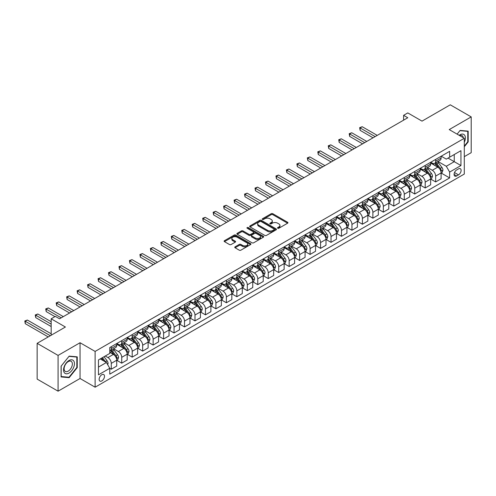 <?xml version="1.0" encoding="UTF-8"?>
<svg xmlns="http://www.w3.org/2000/svg" width="496" height="496" viewBox="0 0 496 496"><rect width="100%" height="100%" fill="white"/><g stroke="black" fill="none" stroke-linecap="round" stroke-linejoin="round"><path stroke-width="0.74" d="M277.723 228.247A0.812 0.471 0 0 0 278.87 228.247L287.599 223.206A1.159 0.67 0 0 0 287.94 222.729A1.159 0.67 0 0 0 287.599 222.258L272.812 213.72A1.159 0.67 0 0 0 271.169 213.72L262.44 218.761A0.812 0.471 0 0 0 262.198 219.089A0.812 0.471 0 0 0 262.44 219.424A0.812 0.471 0 0 0 263.587 219.424L264.715 218.767A3.72 2.145 0 0 1 269.979 218.767L271.207 219.48A3.72 2.145 0 0 1 272.298 220.999A3.72 2.145 0 0 1 271.207 222.518L270.078 223.169A0.812 0.471 0 0 0 269.843 223.504A0.812 0.471 0 0 0 270.078 223.832A0.812 0.471 0 0 0 271.231 223.832L272.36 223.181A3.72 2.145 0 0 1 277.617 223.181L278.851 223.894A3.72 2.145 0 0 1 279.942 225.413A3.72 2.145 0 0 1 278.851 226.932L277.723 227.583A0.812 0.471 0 0 0 277.481 227.912A0.812 0.471 0 0 0 277.723 228.247L277.723 227.583M101.816 380.909A3.788 2.189 120 0 0 104.29 377.574A3.788 2.189 120 0 0 103.707 374.536A3.788 2.189 120 0 0 101.816 374.722A3.788 2.189 120 0 0 99.343 378.064A3.788 2.189 120 0 0 99.919 381.102A3.788 2.189 120 0 0 101.816 380.909M235.098 246.828A1.159 0.67 0 0 0 234.757 247.306A1.159 0.67 0 0 0 235.098 247.777L239.246 250.176A1.159 0.67 0 0 0 240.889 250.176L250.585 244.578A1.159 0.67 0 0 0 250.926 244.1A1.159 0.67 0 0 0 250.585 243.629L235.792 235.092A1.159 0.67 0 0 0 234.149 235.092L224.452 240.69A1.159 0.67 0 0 0 224.111 241.161A1.159 0.67 0 0 0 224.452 241.639L229.468 244.528A1.159 0.67 0 0 0 231.111 244.528L235.259 242.135A1.159 0.67 0 0 0 235.6 241.657A1.159 0.67 0 0 0 235.259 241.186L232.773 239.748A3.106 1.792 0 0 1 231.861 238.483A3.106 1.792 0 0 1 233.783 236.821A3.106 1.792 0 0 1 237.169 237.212L246.909 242.835A3.106 1.792 0 0 1 247.82 244.1A3.106 1.792 0 0 1 245.898 245.762A3.106 1.792 0 0 1 242.513 245.371L240.889 244.435A1.159 0.67 0 0 0 239.246 244.435L235.098 246.828L235.098 247.777L239.246 245.402L239.246 244.435M464.293 156.655L471.2 152.669L471.2 116.901L450.269 104.817L422.022 121.129L407.786 112.914L403.601 115.332L407.786 117.744L59.539 318.804L55.354 316.386L51.169 318.804L51.169 335.24M58.075 355.415L58.075 391.183L80.048 378.498L80.048 342.73L58.075 355.415L37.15 343.331L65.404 327.019L51.169 318.804M80.048 342.73L95.12 351.428L464.293 138.285L464.293 174.053L95.12 387.196L95.12 351.428M471.2 116.901L449.227 129.586L464.293 138.285M264.802 235.42A1.159 0.67 0 0 0 266.445 235.42L276.142 229.822A1.159 0.67 0 0 0 276.477 229.35A1.159 0.67 0 0 0 276.142 228.873L261.349 220.336A1.159 0.67 0 0 0 259.706 220.336L250.009 225.934A1.159 0.67 0 0 0 249.668 226.405A1.159 0.67 0 0 0 250.009 226.883L264.802 235.42M247.498 228.42A0.812 0.471 0 0 1 248.322 228.538L248.322 227.571L263.364 236.251A1.159 0.67 0 0 1 263.705 236.728A1.159 0.67 0 0 1 263.364 237.2L253.667 242.798A1.159 0.67 0 0 1 252.024 242.798L237.231 234.261L241.378 231.88L241.378 230.913L237.231 233.312A1.159 0.67 0 0 0 236.89 233.783A1.159 0.67 0 0 0 237.231 234.261L237.231 233.312M241.378 231.88A1.159 0.67 0 0 1 243.021 231.88L243.021 230.913A1.159 0.67 0 0 0 241.378 230.913M243.021 230.913L249.023 234.379A1.159 0.67 0 0 0 250.666 234.379L253.419 232.791A1.159 0.67 0 0 0 253.76 232.314A1.159 0.67 0 0 0 253.419 231.843L247.175 228.234A0.812 0.471 0 0 1 246.934 227.9A0.812 0.471 0 0 1 247.436 227.466A0.812 0.471 0 0 1 248.322 227.571M58.075 391.183L37.15 379.099L37.15 343.331M458.515 168.882L456.673 169.942A3.67 2.12 120 0 0 454.28 173.178A3.67 2.12 120 0 0 454.838 176.117A3.67 2.12 120 0 0 456.673 175.937L458.515 174.877A3.67 2.12 120 0 0 460.914 171.641A3.67 2.12 120 0 0 460.35 168.702A3.67 2.12 120 0 0 458.515 168.882M441.229 156.197L446.295 159.117L449.643 157.182L449.643 151.336L109.771 347.56L109.771 353.412L98.468 359.935L98.468 374.821L109.771 368.299L109.771 374.145L449.643 177.921L449.643 172.069L446.295 166.272L437.974 161.467M449.643 157.182L460.945 150.66L460.945 165.546L449.643 172.069M80.048 378.498L95.12 387.196M403.601 115.332L403.601 120.162M448.055 158.106L454.249 161.677L454.249 154.529L460.945 150.66M446.295 166.272L454.249 161.677L460.945 165.546M98.468 367.09L106.423 362.495L100.223 358.918M109.771 368.348L111.278 369.216L111.278 363.37A4.737 2.734 -120 0 0 107.93 357.566L105.251 356.023M111.278 369.216L116.715 366.073L116.715 360.226A4.737 2.734 -120 0 0 113.367 354.423L109.771 352.346M116.845 360.344L121.737 363.171L121.737 357.325A4.737 2.734 -120 0 0 118.389 351.528L113.584 348.75M121.737 363.171L127.181 360.034L127.181 354.181A4.737 2.734 -120 0 0 123.833 348.384L116.715 344.274M127.305 354.305L132.203 357.132L132.203 351.286A4.737 2.734 -120 0 0 128.855 345.483L124.05 342.711M132.203 357.132L137.646 353.989L137.646 348.142A4.737 2.734 -120 0 0 134.298 342.345L127.181 338.235M137.77 348.266L142.668 351.094L142.668 345.241A4.737 2.734 -120 0 0 139.32 339.444L134.509 336.666M142.668 351.094L148.112 347.95L148.112 342.104A4.737 2.734 -120 0 0 144.764 336.3L137.646 332.196M148.236 342.221L153.134 345.049L153.134 339.202A4.737 2.734 -120 0 0 149.786 333.399L144.975 330.627M153.134 345.049L158.571 341.905L158.571 336.059A4.737 2.734 -120 0 0 155.223 330.262L148.112 326.151M158.701 336.183L163.593 339.01L163.593 333.157A4.737 2.734 -120 0 0 160.245 327.36L155.44 324.582M163.593 339.01L169.037 335.866L169.037 330.02A4.737 2.734 -120 0 0 165.689 324.217L158.571 320.112M169.161 330.138L174.059 332.965L174.059 327.118A4.737 2.734 -120 0 0 170.711 321.321L165.906 318.544M174.059 332.965L179.502 329.828L179.502 323.975A4.737 2.734 -120 0 0 176.154 318.178L169.037 314.067M179.626 324.099L184.524 326.926L184.524 321.079A4.737 2.734 -120 0 0 181.176 315.276L176.365 312.499M184.524 326.926L189.968 323.783L189.968 317.936A4.737 2.734 -120 0 0 186.62 312.133L179.502 308.028M190.092 318.054L194.99 320.881L194.99 315.034A4.737 2.734 -120 0 0 191.642 309.237L186.831 306.46M194.99 320.881L200.427 317.744L200.427 311.891A4.737 2.734 -120 0 0 197.079 306.094L189.968 301.983M200.558 312.015L205.456 314.842L205.456 308.996A4.737 2.734 -120 0 0 202.101 303.192L197.296 300.421M205.456 314.842L210.893 311.699L210.893 305.852A4.737 2.734 -120 0 0 207.545 300.055L200.427 295.945M211.017 305.976L215.915 308.803L215.915 302.951A4.737 2.734 -120 0 0 212.567 297.154L207.762 294.376M215.915 308.803L221.359 305.66L221.359 299.813A4.737 2.734 -120 0 0 218.011 294.01L210.893 289.906M221.483 299.931L226.381 302.758L226.381 296.912A4.737 2.734 -120 0 0 223.033 291.109L218.228 288.337M226.381 302.758L231.824 299.615L231.824 293.768A4.737 2.734 -120 0 0 228.476 287.971L221.359 283.861M231.948 293.892L236.846 296.72L236.846 290.873A4.737 2.734 -120 0 0 233.498 285.07L228.687 282.292M236.846 296.72L242.284 293.576L242.284 287.73A4.737 2.734 -120 0 0 238.936 281.926L231.824 277.822M242.414 287.847L247.312 290.675L247.312 284.828A4.737 2.734 -120 0 0 243.964 279.031L239.153 276.253M247.312 290.675L252.749 287.537L252.749 281.685A4.737 2.734 -120 0 0 249.401 275.888L242.284 271.777M252.873 281.809L257.771 284.636L257.771 278.789A4.737 2.734 -120 0 0 254.423 272.986L249.618 270.215M257.771 284.636L263.215 281.492L263.215 275.646A4.737 2.734 -120 0 0 259.867 269.849L252.749 265.738M263.339 275.764L268.237 278.597L268.237 272.744A4.737 2.734 -120 0 0 264.889 266.947L260.084 264.17M268.237 278.597L273.68 275.454L273.68 269.607A4.737 2.734 -120 0 0 270.332 263.804L263.215 259.693M273.804 269.725L278.702 272.552L278.702 266.705A4.737 2.734 -120 0 0 275.354 260.902L270.543 258.131M278.702 272.552L284.146 269.409L284.146 263.562A4.737 2.734 -120 0 0 280.792 257.765L273.68 253.654M284.27 263.686L289.168 266.513L289.168 260.66A4.737 2.734 -120 0 0 285.82 254.863L281.009 252.086M289.168 266.513L294.605 263.37L294.605 257.523A4.737 2.734 -120 0 0 291.257 251.72L284.146 247.616M294.736 257.641L299.627 260.468L299.627 254.622A4.737 2.734 -120 0 0 296.279 248.825L291.474 246.047M299.627 260.468L305.071 257.331L305.071 251.478A4.737 2.734 -120 0 0 301.723 245.681L294.605 241.571M305.195 251.602L310.093 254.429L310.093 248.583A4.737 2.734 -120 0 0 306.745 242.78L301.94 240.002M310.093 254.429L315.537 251.286L315.537 245.439A4.737 2.734 -120 0 0 312.189 239.636L305.071 235.532M315.661 245.557L320.559 248.384L320.559 242.538A4.737 2.734 -120 0 0 317.211 236.741L312.399 233.963M320.559 248.384L326.002 245.247L326.002 239.394A4.737 2.734 -120 0 0 322.654 233.597L315.537 229.487M326.126 239.518L331.024 242.346L331.024 236.499A4.737 2.734 -120 0 0 327.676 230.696L322.865 227.924M331.024 242.346L336.462 239.202L336.462 233.356A4.737 2.734 -120 0 0 333.114 227.559L326.002 223.448M336.592 233.48L341.484 236.307L341.484 230.454A4.737 2.734 -120 0 0 338.136 224.657L333.331 221.879M341.484 236.307L346.927 233.163L346.927 227.317A4.737 2.734 -120 0 0 343.579 221.514L336.462 217.409M347.051 227.435L351.949 230.262L351.949 224.415A4.737 2.734 -120 0 0 348.601 218.612L343.796 215.841M351.949 230.262L357.393 227.118L357.393 221.272A4.737 2.734 -120 0 0 354.045 215.475L346.927 211.364M357.517 221.396L362.415 224.223L362.415 218.37A4.737 2.734 -120 0 0 359.067 212.573L354.256 209.796M362.415 224.223L367.858 221.08L367.858 215.233A4.737 2.734 -120 0 0 364.51 209.43L357.393 205.325M367.982 215.351L372.88 218.178L372.88 212.331A4.737 2.734 -120 0 0 369.532 206.534L364.721 203.757M372.88 218.178L378.318 215.041L378.318 209.188A4.737 2.734 -120 0 0 374.97 203.391L367.858 199.28M378.448 209.312L383.346 212.139L383.346 206.293A4.737 2.734 -120 0 0 379.992 200.489L375.187 197.712M383.346 212.139L388.783 208.996L388.783 203.149A4.737 2.734 -120 0 0 385.435 197.346L378.318 193.242M388.907 203.267L393.805 206.094L393.805 200.248A4.737 2.734 -120 0 0 390.457 194.451L385.652 191.673M393.805 206.094L399.249 202.957L399.249 197.104A4.737 2.734 -120 0 0 395.901 191.307L388.783 187.197M399.373 197.228L404.271 200.055L404.271 194.209A4.737 2.734 -120 0 0 400.923 188.406L396.118 185.634M404.271 200.055L409.715 196.912L409.715 191.065A4.737 2.734 -120 0 0 406.367 185.268L399.249 181.158M409.839 191.189L414.737 194.017L414.737 188.164A4.737 2.734 -120 0 0 411.389 182.367L406.577 179.589M414.737 194.017L420.174 190.873L420.174 185.027A4.737 2.734 -120 0 0 416.826 179.223L409.715 175.119M420.304 185.144L425.202 187.972L425.202 182.125A4.737 2.734 -120 0 0 421.854 176.322L417.043 173.55M425.202 187.972L430.64 184.828L430.64 178.982A4.737 2.734 -120 0 0 427.292 173.185L420.174 169.074M430.764 179.106L435.662 181.933L435.662 176.086A4.737 2.734 -120 0 0 432.314 170.283L427.509 167.505M435.662 181.933L441.105 178.789L441.105 172.943A4.737 2.734 -120 0 0 437.757 167.14L430.64 163.035M430.764 162.235L432.314 163.128A4.737 2.734 -120 0 0 434.682 163.364A4.737 2.734 -120 0 0 435.662 161.194L435.662 159.408M420.304 168.28L421.854 169.173A4.737 2.734 -120 0 0 424.216 169.409A4.737 2.734 -120 0 0 425.202 167.239L425.202 165.447M409.839 174.319L411.389 175.212A4.737 2.734 -120 0 0 413.757 175.448A4.737 2.734 -120 0 0 414.737 173.278L414.737 171.492M399.373 180.358L400.923 181.257A4.737 2.734 -120 0 0 403.291 181.486A4.737 2.734 -120 0 0 404.271 179.323L404.271 177.531M388.907 186.403L390.457 187.296A4.737 2.734 -120 0 0 392.826 187.531A4.737 2.734 -120 0 0 393.805 185.361L393.805 183.576M378.448 192.442L379.992 193.335A4.737 2.734 -120 0 0 382.36 193.57A4.737 2.734 -120 0 0 383.346 191.406L383.346 189.615M367.982 198.487L369.532 199.38A4.737 2.734 -120 0 0 371.901 199.615A4.737 2.734 -120 0 0 372.88 197.445L372.88 195.66M357.517 204.526L359.067 205.418A4.737 2.734 -120 0 0 361.435 205.654A4.737 2.734 -120 0 0 362.415 203.484L362.415 201.698M347.051 210.564L348.601 211.463A4.737 2.734 -120 0 0 350.97 211.699A4.737 2.734 -120 0 0 351.949 209.529L351.949 207.737M336.592 216.609L338.136 217.502A4.737 2.734 -120 0 0 340.504 217.738A4.737 2.734 -120 0 0 341.484 215.568L341.484 213.782M326.126 222.648L327.676 223.547A4.737 2.734 -120 0 0 330.045 223.777A4.737 2.734 -120 0 0 331.024 221.613L331.024 219.821M315.661 228.693L317.211 229.586A4.737 2.734 -120 0 0 319.579 229.822A4.737 2.734 -120 0 0 320.559 227.652L320.559 225.866M305.195 234.732L306.745 235.625A4.737 2.734 -120 0 0 309.113 235.86A4.737 2.734 -120 0 0 310.093 233.697L310.093 231.905M294.736 240.777L296.279 241.67A4.737 2.734 -120 0 0 298.648 241.905A4.737 2.734 -120 0 0 299.627 239.735L299.627 237.95M284.27 246.816L285.82 247.709A4.737 2.734 -120 0 0 288.182 247.944A4.737 2.734 -120 0 0 289.168 245.774L289.168 243.989M273.804 252.855L275.354 253.754A4.737 2.734 -120 0 0 277.723 253.983A4.737 2.734 -120 0 0 278.702 251.819L278.702 250.027M263.339 258.9L264.889 259.792A4.737 2.734 -120 0 0 267.257 260.028A4.737 2.734 -120 0 0 268.237 257.858L268.237 256.072M252.873 264.938L254.423 265.831A4.737 2.734 -120 0 0 256.792 266.067A4.737 2.734 -120 0 0 257.771 263.903L257.771 262.111M242.414 270.983L243.964 271.876A4.737 2.734 -120 0 0 246.326 272.112A4.737 2.734 -120 0 0 247.312 269.942L247.312 268.156M231.948 277.022L233.498 277.915A4.737 2.734 -120 0 0 235.867 278.151A4.737 2.734 -120 0 0 236.846 275.987L236.846 274.195M221.483 283.067L223.033 283.96A4.737 2.734 -120 0 0 225.401 284.196A4.737 2.734 -120 0 0 226.381 282.026L226.381 280.234M211.017 289.106L212.567 289.999A4.737 2.734 -120 0 0 214.935 290.234A4.737 2.734 -120 0 0 215.915 288.064L215.915 286.279M200.558 295.145L202.101 296.044A4.737 2.734 -120 0 0 204.47 296.273A4.737 2.734 -120 0 0 205.456 294.109L205.456 292.318M190.092 301.19L191.642 302.083A4.737 2.734 -120 0 0 194.01 302.318A4.737 2.734 -120 0 0 194.99 300.148L194.99 298.363M179.626 307.229L181.176 308.121A4.737 2.734 -120 0 0 183.545 308.357A4.737 2.734 -120 0 0 184.524 306.193L184.524 304.401M169.161 313.274L170.711 314.166A4.737 2.734 -120 0 0 173.079 314.402A4.737 2.734 -120 0 0 174.059 312.232L174.059 310.446M158.701 319.312L160.245 320.205A4.737 2.734 -120 0 0 162.614 320.441A4.737 2.734 -120 0 0 163.593 318.271L163.593 316.485M148.236 325.351L149.786 326.25A4.737 2.734 -120 0 0 152.154 326.486A4.737 2.734 -120 0 0 153.134 324.316L153.134 322.524M137.77 331.396L139.32 332.289A4.737 2.734 -120 0 0 141.689 332.525A4.737 2.734 -120 0 0 142.668 330.355L142.668 328.569M127.305 337.435L128.855 338.334A4.737 2.734 -120 0 0 131.223 338.563A4.737 2.734 -120 0 0 132.203 336.4L132.203 334.608M116.845 343.48L118.389 344.373A4.737 2.734 -120 0 0 120.757 344.608A4.737 2.734 -120 0 0 121.737 342.438L121.737 340.653M441.229 173.061L449.643 177.921M434.682 163.364L440.126 160.22A4.737 2.734 -120 0 0 441.105 158.057L441.105 156.265M424.216 169.409L429.66 166.265A4.737 2.734 -120 0 0 430.64 164.095L430.64 162.31M413.757 175.448L419.194 172.304A4.737 2.734 -120 0 0 420.174 170.14L420.174 168.349M403.291 181.486L408.735 178.349A4.737 2.734 -120 0 0 409.715 176.179L409.715 174.394M392.826 187.531L398.269 184.388A4.737 2.734 -120 0 0 399.249 182.218L399.249 180.432M382.36 193.57L387.804 190.433A4.737 2.734 -120 0 0 388.783 188.263L388.783 186.471M371.901 199.615L377.338 196.472A4.737 2.734 -120 0 0 378.318 194.302L378.318 192.516M361.435 205.654L366.873 202.511A4.737 2.734 -120 0 0 367.858 200.347L367.858 198.555M350.97 211.699L356.413 208.556A4.737 2.734 -120 0 0 357.393 206.386L357.393 204.6M340.504 217.738L345.948 214.594A4.737 2.734 -120 0 0 346.927 212.431L346.927 210.639M330.045 223.777L335.482 220.639A4.737 2.734 -120 0 0 336.462 218.469L336.462 216.684M319.579 229.822L325.016 226.678A4.737 2.734 -120 0 0 326.002 224.508L326.002 222.723M309.113 235.86L314.557 232.723A4.737 2.734 -120 0 0 315.537 230.553L315.537 228.761M298.648 241.905L304.091 238.762A4.737 2.734 -120 0 0 305.071 236.592L305.071 234.806M288.182 247.944L293.626 244.801A4.737 2.734 -120 0 0 294.605 242.637L294.605 240.845M277.723 253.983L283.16 250.846A4.737 2.734 -120 0 0 284.146 248.676L284.146 246.89M267.257 260.028L272.701 256.885A4.737 2.734 -120 0 0 273.68 254.721L273.68 252.929M256.792 266.067L262.235 262.93A4.737 2.734 -120 0 0 263.215 260.76L263.215 258.974M246.326 272.112L251.77 268.968A4.737 2.734 -120 0 0 252.749 266.798L252.749 265.013M235.867 278.151L241.304 275.007A4.737 2.734 -120 0 0 242.284 272.843L242.284 271.052M225.401 284.196L230.845 281.052A4.737 2.734 -120 0 0 231.824 278.882L231.824 277.097M214.935 290.234L220.379 287.091A4.737 2.734 -120 0 0 221.359 284.927L221.359 283.135M204.47 296.273L209.913 293.136A4.737 2.734 -120 0 0 210.893 290.966L210.893 289.18M194.01 302.318L199.448 299.175A4.737 2.734 -120 0 0 200.427 297.005L200.427 295.219M183.545 308.357L188.982 305.22A4.737 2.734 -120 0 0 189.968 303.05L189.968 301.258M173.079 314.402L178.523 311.259A4.737 2.734 -120 0 0 179.502 309.089L179.502 307.303M162.614 320.441L168.057 317.297A4.737 2.734 -120 0 0 169.037 315.134L169.037 313.342M152.154 326.486L157.592 323.342A4.737 2.734 -120 0 0 158.571 321.172L158.571 319.387M141.689 332.525L147.126 329.381A4.737 2.734 -120 0 0 148.112 327.217L148.112 325.426M131.223 338.563L136.667 335.426A4.737 2.734 -120 0 0 137.646 333.256L137.646 331.471M120.757 344.608L126.201 341.465A4.737 2.734 -120 0 0 127.181 339.295L127.181 337.509M109.771 350.839A4.737 2.734 -120 0 0 110.292 350.647L115.735 347.51A4.737 2.734 -120 0 0 116.715 345.34L116.715 343.548M110.292 350.647A4.737 2.734 -120 0 0 111.278 348.483L111.278 346.692M106.423 362.495L109.771 368.299M464.293 146.754L468.187 141.912L468.187 131.136L460.108 130.417L457.114 134.143L459.941 130.653L467.765 131.353L467.765 141.788L464.293 146.109M61.089 376.948L69.167 377.667L77.246 367.617L77.246 356.847L69.167 356.122L61.089 366.172L61.089 376.948M467.765 141.67L468.187 141.912M76.83 367.375L77.246 367.617M68.312 377.171L69.167 377.667M278.045 228.358L278.851 227.893A3.72 2.145 0 0 0 279.942 226.381L279.942 225.413M272.298 220.999L272.298 221.966A3.72 2.145 0 0 1 271.207 223.485L270.407 223.95M287.599 222.258L287.599 223.206L272.812 214.681A1.159 0.67 0 0 0 271.169 214.681L262.762 219.536M276.123 229.834L261.349 221.303A1.159 0.67 0 0 0 259.706 221.303L250.027 226.889L250.009 225.934M274.083 229.679A0.812 0.471 0 0 0 274.325 229.35A0.812 0.471 0 0 0 274.083 229.016L261.101 221.52A0.812 0.471 0 0 0 259.954 221.52L258.757 222.208A3.72 2.145 0 0 0 257.672 223.727A3.72 2.145 0 0 0 258.757 225.246L267.635 230.367A3.72 2.145 0 0 0 272.893 230.367L274.083 229.679L274.083 230.646A0.812 0.471 0 0 0 274.325 230.318L274.325 229.35M257.672 223.727L257.672 224.694A3.72 2.145 0 0 0 258.757 226.213L258.757 225.246M274.083 230.646L272.893 231.334A3.72 2.145 0 0 1 267.635 231.334L258.757 226.213M243.021 231.88L249.023 235.346A1.159 0.67 0 0 0 250.666 235.346L253.419 233.752A1.159 0.67 0 0 0 253.76 233.281L253.76 232.314M248.322 228.538L263.345 237.212M255.248 237.975A3.106 1.792 0 0 0 258.633 238.359A3.106 1.792 0 0 0 260.555 236.704A3.106 1.792 0 0 0 259.644 235.433L256.215 233.455A1.159 0.67 0 0 0 254.572 233.455L251.819 235.042A1.159 0.67 0 0 0 251.478 235.519A1.159 0.67 0 0 0 251.819 235.991L255.248 237.975L255.248 238.936A3.106 1.792 0 0 0 258.633 239.326A3.106 1.792 0 0 0 260.555 237.671L260.555 236.704M251.478 235.519L251.478 236.48A1.159 0.67 0 0 0 251.819 236.958L251.819 235.991M255.248 238.936L251.819 236.958M247.82 244.1L247.82 245.067A3.106 1.792 0 0 1 245.898 246.729A3.106 1.792 0 0 1 242.513 246.338L240.889 245.402A1.159 0.67 0 0 0 239.246 245.402M231.861 238.483L231.861 239.45A3.106 1.792 0 0 0 232.773 240.715L232.773 239.748M235.259 241.186L235.259 242.135L232.773 240.715M250.585 243.629L250.585 244.578L235.792 236.059A1.159 0.67 0 0 0 234.149 236.059L224.471 241.645M441.105 173.135L442.11 172.552L442.947 170.14A3.137 1.81 -120 0 0 441.948 167.468L438.526 162.899A9.058 5.227 -120 0 0 437.534 161.715M434.136 165.05A9.058 5.227 -120 0 0 432.283 163.11M440.82 171.213L441.254 170.271A3.137 1.81 -120 0 0 440.355 168.386L436.933 163.816A9.058 5.227 -120 0 0 435.947 162.638M435.104 163.122A7.521 4.34 60 0 1 436.337 164.523L439.233 168.392M377.233 135.389L362.204 126.716L360.115 127.918L360.115 130.336L373.048 137.807M434.942 163.215A9.058 5.227 60 0 1 435.928 164.399L438.204 167.437M360.115 130.336L359.65 127.658L375.137 136.598M359.65 127.658L362.204 126.716M430.64 179.174L431.644 178.597L432.481 176.179A3.137 1.81 -120 0 0 431.483 173.507L428.06 168.944A9.058 5.227 -120 0 0 427.075 167.76M423.671 171.095A9.058 5.227 -120 0 0 421.817 169.155M430.354 177.252L430.788 176.316A3.137 1.81 -120 0 0 429.889 174.425L426.473 169.861A9.058 5.227 -120 0 0 425.481 168.677M424.638 169.161A7.521 4.34 60 0 1 425.872 170.568L428.767 174.431M366.767 141.428L351.738 132.754L349.649 133.963L349.649 136.381L362.582 143.846M424.477 169.254A9.058 5.227 60 0 1 425.463 170.438L427.738 173.476M349.649 136.381L349.19 133.697L364.678 142.637M349.19 133.697L351.738 132.754M420.174 185.219L421.178 184.636L422.015 182.218A3.137 1.81 -120 0 0 421.017 179.552L417.595 174.983A9.058 5.227 -120 0 0 416.609 173.798M413.205 177.134A9.058 5.227 -120 0 0 411.351 175.193M419.889 183.297L420.323 182.354A3.137 1.81 -120 0 0 419.424 180.47L416.008 175.9A9.058 5.227 -120 0 0 415.016 174.716M414.172 175.206A7.521 4.34 60 0 1 415.406 176.607L418.302 180.47M356.302 147.473L341.279 138.793L339.183 140.002L339.183 142.42L352.117 149.885M414.011 175.299A9.058 5.227 60 0 1 415.003 176.483L417.272 179.515M339.183 142.42L338.725 139.736L354.212 148.682M338.725 139.736L341.279 138.793M409.715 191.258L410.719 190.681L411.556 188.263A3.137 1.81 -120 0 0 410.552 185.591L407.135 181.028A9.058 5.227 -120 0 0 406.143 179.843M402.74 183.173A9.058 5.227 -120 0 0 400.886 181.232M409.429 189.336L409.863 188.393A3.137 1.81 -120 0 0 408.964 186.508L405.542 181.945A9.058 5.227 -120 0 0 404.556 180.761M403.713 181.245A7.521 4.34 60 0 1 404.947 182.652L407.842 186.515M345.842 153.512L330.813 144.838L328.718 146.047L328.718 148.459L341.651 155.93M403.552 181.338A9.058 5.227 60 0 1 404.538 182.522L406.813 185.56M328.718 148.459L328.259 145.781L343.747 154.721M328.259 145.781L330.813 144.838M399.249 197.303L400.253 196.72L401.09 194.302A3.137 1.81 -120 0 0 400.086 191.63L396.67 187.066A9.058 5.227 -120 0 0 395.678 185.882M392.28 189.218A9.058 5.227 -120 0 0 390.426 187.277M398.964 195.381L399.398 194.438A3.137 1.81 -120 0 0 398.499 192.553L395.076 187.984A9.058 5.227 -120 0 0 394.091 186.8M393.247 187.29A7.521 4.34 60 0 1 394.481 188.691L397.377 192.553M335.377 159.551L320.348 150.877L318.258 152.086L318.258 154.504L331.192 161.969M393.086 187.383A9.058 5.227 60 0 1 394.072 188.567L396.347 191.599M318.258 154.504L317.793 151.819L333.281 160.76M317.793 151.819L320.348 150.877M464.293 142.346A7.694 4.445 120 0 0 464.653 135.228A7.694 4.445 120 0 0 459.16 135.321M463.264 137.696A5.828 3.367 120 0 0 462.743 136.214A5.828 3.367 120 0 0 462.092 135.606A5.828 3.367 120 0 0 459.693 135.631M467.251 131.056L467.765 131.353M69 360.518A7.694 4.445 120 0 0 63.556 369.942A7.694 4.445 120 0 0 69 373.079A7.694 4.445 120 0 0 74.443 363.655A7.694 4.445 120 0 0 69 360.518M68.237 361.603A5.828 3.367 120 0 0 64.43 366.736A5.828 3.367 120 0 0 65.323 371.405A5.828 3.367 120 0 0 68.237 371.113A5.828 3.367 120 0 0 72.044 365.98A5.828 3.367 120 0 0 71.151 361.311A5.828 3.367 120 0 0 68.237 361.603M76.83 367.499L69 377.233L61.175 376.538L61.175 366.098L69 356.364L76.83 357.064L76.83 367.499M76.31 356.76L76.83 357.064M388.783 203.341L389.788 202.765L390.625 200.347A3.137 1.81 -120 0 0 389.627 197.675L386.204 193.105A9.058 5.227 -120 0 0 385.218 191.927M381.815 195.257A9.058 5.227 -120 0 0 379.961 193.316M388.498 201.419L388.932 200.477A3.137 1.81 -120 0 0 388.033 198.592L384.611 194.029A9.058 5.227 -120 0 0 383.625 192.845M382.782 193.328A7.521 4.34 60 0 1 384.016 194.73L386.911 198.598M324.911 165.596L309.882 156.922L307.793 158.131L307.793 160.543L320.726 168.014M382.621 193.421A9.058 5.227 60 0 1 383.606 194.606L385.882 197.644M307.793 160.543L307.334 157.864L322.815 166.805M307.334 157.864L309.882 156.922M378.318 209.386L379.322 208.804L380.159 206.386A3.137 1.81 -120 0 0 379.161 203.713L375.739 199.15A9.058 5.227 -120 0 0 374.753 197.966M371.349 201.302A9.058 5.227 -120 0 0 369.495 199.361M378.033 207.464L378.467 206.522A3.137 1.81 -120 0 0 377.568 204.631L374.151 200.068A9.058 5.227 -120 0 0 373.159 198.884M372.316 199.373A7.521 4.34 60 0 1 373.55 200.775L376.445 204.637M314.445 171.635L299.423 162.961L297.327 164.17L297.327 166.588L310.26 174.053M372.155 199.466A9.058 5.227 60 0 1 373.147 200.644L375.416 203.682M297.327 166.588L296.868 163.903L312.356 172.844M296.868 163.903L299.423 162.961M367.858 215.425L368.863 214.842L369.7 212.431A3.137 1.81 -120 0 0 368.695 209.758L365.273 205.189A9.058 5.227 -120 0 0 364.287 204.005M360.883 207.34A9.058 5.227 -120 0 0 359.03 205.4M367.573 213.503L368.001 212.561A3.137 1.81 -120 0 0 367.108 210.676L363.686 206.107A9.058 5.227 -120 0 0 362.7 204.922M361.857 205.412A7.521 4.34 60 0 1 363.091 206.813L365.986 210.676M303.98 177.68L288.957 169L286.862 170.209L286.862 172.627L299.795 180.091M361.696 205.505A9.058 5.227 60 0 1 362.681 206.689L364.957 209.727M286.862 172.627L286.403 169.948L301.89 178.889M286.403 169.948L288.957 169M357.393 221.464L358.397 220.887L359.234 218.469A3.137 1.81 -120 0 0 358.23 215.797L354.814 211.234A9.058 5.227 -120 0 0 353.822 210.05M350.424 213.379A9.058 5.227 -120 0 0 348.57 211.439M357.108 219.542L357.542 218.606A3.137 1.81 -120 0 0 356.643 216.715L353.22 212.152A9.058 5.227 -120 0 0 352.234 210.967M351.391 211.451A7.521 4.34 60 0 1 352.625 212.858L355.52 216.721M293.52 183.718L278.492 175.045L276.402 176.254L276.402 178.672L289.335 186.136M351.23 211.544A9.058 5.227 60 0 1 352.216 212.728L354.491 215.766M276.402 178.672L275.937 175.987L291.425 184.927M275.937 175.987L278.492 175.045M346.927 227.509L347.932 226.926L348.769 224.508A3.137 1.81 -120 0 0 347.77 221.842L344.348 217.273A9.058 5.227 -120 0 0 343.362 216.089M339.958 219.424A9.058 5.227 -120 0 0 338.105 217.484M346.642 225.587L347.076 224.645A3.137 1.81 -120 0 0 346.177 222.76L342.755 218.19A9.058 5.227 -120 0 0 341.769 217.006M340.926 217.496A7.521 4.34 60 0 1 342.159 218.897L345.055 222.76M283.055 189.763L268.026 181.083L265.937 182.292L265.937 184.71L278.87 192.175M340.764 217.589A9.058 5.227 60 0 1 341.75 218.773L344.026 221.805M265.937 184.71L265.478 182.026L280.959 190.966M265.478 182.026L268.026 181.083M336.462 233.548L337.466 232.971L338.303 230.553A3.137 1.81 -120 0 0 337.305 227.881L333.882 223.318A9.058 5.227 -120 0 0 332.897 222.134M329.493 225.463A9.058 5.227 -120 0 0 327.639 223.522M336.176 231.626L336.61 230.683A3.137 1.81 -120 0 0 335.711 228.799L332.295 224.235A9.058 5.227 -120 0 0 331.303 223.051M330.46 223.535A7.521 4.34 60 0 1 331.694 224.942L334.589 228.805M272.589 195.802L257.567 187.128L255.471 188.337L255.471 190.749L268.404 198.22M330.299 223.628A9.058 5.227 60 0 1 331.291 224.812L333.56 227.85M255.471 190.749L255.012 188.071L270.5 197.011M255.012 188.071L257.567 187.128M326.002 239.593L327.007 239.01L327.844 236.592A3.137 1.81 -120 0 0 326.839 233.92L323.417 229.357A9.058 5.227 -120 0 0 322.431 228.172M319.027 231.508A9.058 5.227 -120 0 0 317.173 229.567M325.711 237.671L326.145 236.728A3.137 1.81 -120 0 0 325.252 234.844L321.83 230.274A9.058 5.227 -120 0 0 320.838 229.09M320.001 229.58A7.521 4.34 60 0 1 321.234 230.981L324.124 234.844M262.124 201.841L247.101 193.167L245.005 194.376L245.005 196.794L257.939 204.259M319.833 229.673A9.058 5.227 60 0 1 320.825 230.857L323.101 233.889M245.005 196.794L244.547 194.11L260.034 203.05M244.547 194.11L247.101 193.167M315.537 245.632L316.541 245.055L317.378 242.637A3.137 1.81 -120 0 0 316.374 239.965L312.957 235.395A9.058 5.227 -120 0 0 311.965 234.211M308.568 237.547A9.058 5.227 -120 0 0 306.714 235.606M315.251 243.71L315.685 242.767A3.137 1.81 -120 0 0 314.786 240.882L311.364 236.313A9.058 5.227 -120 0 0 310.378 235.135M309.535 235.619A7.521 4.34 60 0 1 310.769 237.02L313.664 240.889M251.664 207.886L236.635 199.212L234.546 200.415L234.546 202.833L247.479 210.304M309.374 235.712A9.058 5.227 60 0 1 310.36 236.896L312.635 239.934M234.546 202.833L234.081 200.155L249.569 209.095M234.081 200.155L236.635 199.212M305.071 251.67L306.075 251.094L306.912 248.676A3.137 1.81 -120 0 0 305.914 246.004L302.492 241.44A9.058 5.227 -120 0 0 301.5 240.256M298.102 243.592A9.058 5.227 -120 0 0 296.248 241.651M304.786 249.755L305.22 248.812A3.137 1.81 -120 0 0 304.321 246.921L300.898 242.358A9.058 5.227 -120 0 0 299.913 241.174M299.069 241.657A7.521 4.34 60 0 1 300.303 243.065L303.199 246.927M241.199 213.925L226.17 205.251L224.08 206.46L224.08 208.878L237.014 216.343M298.908 241.757A9.058 5.227 60 0 1 299.894 242.935L302.169 245.973M224.08 208.878L223.622 206.193L239.103 215.134M223.622 206.193L226.17 205.251M294.605 257.715L295.61 257.133L296.447 254.721A3.137 1.81 -120 0 0 295.449 252.049L292.026 247.479A9.058 5.227 -120 0 0 291.04 246.295M287.637 249.631A9.058 5.227 -120 0 0 285.783 247.69M294.32 255.793L294.754 254.851A3.137 1.81 -120 0 0 293.855 252.966L290.439 248.397A9.058 5.227 -120 0 0 289.447 247.213M288.604 247.702A7.521 4.34 60 0 1 289.838 249.104L292.733 252.966M230.733 219.97L215.71 211.29L213.615 212.499L213.615 214.917L226.548 222.382M288.443 247.795A9.058 5.227 60 0 1 289.435 248.98L291.704 252.011M213.615 214.917L213.156 212.232L228.644 221.179M213.156 212.232L215.71 211.29M284.146 263.754L285.15 263.178L285.987 260.76A3.137 1.81 -120 0 0 284.983 258.087L281.561 253.524A9.058 5.227 -120 0 0 280.575 252.34M277.171 255.669A9.058 5.227 -120 0 0 275.317 253.729M283.855 261.832L284.289 260.896A3.137 1.81 -120 0 0 283.396 259.005L279.973 254.442A9.058 5.227 -120 0 0 278.981 253.258M278.138 253.741A7.521 4.34 60 0 1 279.378 255.149L282.267 259.011M220.267 226.009L205.245 217.335L203.149 218.544L203.149 220.962L216.082 228.427M277.977 253.834A9.058 5.227 60 0 1 278.969 255.018L281.244 258.056M203.149 220.962L202.69 218.277L218.178 227.218M202.69 218.277L205.245 217.335M273.68 269.799L274.685 269.216L275.522 266.798A3.137 1.81 -120 0 0 274.517 264.132L271.101 259.563A9.058 5.227 -120 0 0 270.109 258.379M266.712 261.714A9.058 5.227 -120 0 0 264.852 259.774M273.395 267.877L273.829 266.935A3.137 1.81 -120 0 0 272.93 265.05L269.508 260.481A9.058 5.227 -120 0 0 268.522 259.296M267.679 259.786A7.521 4.34 60 0 1 268.913 261.187L271.808 265.05M209.808 232.054L194.779 223.374L192.684 224.583L192.684 227.001L205.617 234.465M267.518 259.879A9.058 5.227 60 0 1 268.503 261.063L270.779 264.095M192.684 227.001L192.225 224.316L207.712 233.256M192.225 224.316L194.779 223.374M263.215 275.838L264.219 275.261L265.056 272.843A3.137 1.81 -120 0 0 264.058 270.171L260.636 265.602A9.058 5.227 -120 0 0 259.644 264.424M256.246 267.753A9.058 5.227 -120 0 0 254.392 265.813M262.93 273.916L263.364 272.974A3.137 1.81 -120 0 0 262.465 271.089L259.042 266.526A9.058 5.227 -120 0 0 258.056 265.341M257.213 265.825A7.521 4.34 60 0 1 258.447 267.226L261.342 271.095M199.342 238.092L184.314 229.419L182.224 230.628L182.224 233.039L195.157 240.51M257.052 265.918A9.058 5.227 60 0 1 258.038 267.102L260.313 270.14M182.224 233.039L181.759 230.361L197.247 239.301M181.759 230.361L184.314 229.419M252.749 281.883L253.754 281.3L254.591 278.882A3.137 1.81 -120 0 0 253.592 276.21L250.17 271.647A9.058 5.227 -120 0 0 249.184 270.463M245.78 273.798A9.058 5.227 -120 0 0 243.927 271.858M252.464 279.961L252.898 279.019A3.137 1.81 -120 0 0 251.999 277.128L248.583 272.564A9.058 5.227 -120 0 0 247.591 271.38M246.748 271.87A7.521 4.34 60 0 1 247.981 273.271L250.877 277.134M188.877 244.131L173.854 235.457L171.759 236.666L171.759 239.084L184.692 246.549M246.586 271.963A9.058 5.227 60 0 1 247.572 273.147L249.848 276.179M171.759 239.084L171.3 236.4L186.787 245.34M171.3 236.4L173.854 235.457M242.284 287.922L243.294 287.339L244.125 284.927A3.137 1.81 -120 0 0 243.127 282.255L239.704 277.686A9.058 5.227 -120 0 0 238.719 276.501M235.315 279.837A9.058 5.227 -120 0 0 233.461 277.896M241.998 286L242.432 285.057A3.137 1.81 -120 0 0 241.533 283.173L238.117 278.603A9.058 5.227 -120 0 0 237.125 277.425M236.282 277.909A7.521 4.34 60 0 1 237.516 279.31L240.411 283.179M178.411 250.176L163.389 241.502L161.293 242.705L161.293 245.123L174.226 252.594M236.121 278.002A9.058 5.227 60 0 1 237.113 279.186L239.388 282.224M161.293 245.123L160.834 242.445L176.322 251.385M160.834 242.445L163.389 241.502M231.824 293.961L232.829 293.384L233.666 290.966A3.137 1.81 -120 0 0 232.661 288.294L229.245 283.731A9.058 5.227 -120 0 0 228.253 282.546M224.849 285.882A9.058 5.227 -120 0 0 222.995 283.941M231.539 292.039L231.973 291.102A3.137 1.81 -120 0 0 231.074 289.211L227.652 284.648A9.058 5.227 -120 0 0 226.666 283.464M225.823 283.948A7.521 4.34 60 0 1 227.056 285.355L229.952 289.218M167.952 256.215L152.923 247.541L150.827 248.75L150.827 251.168L163.761 258.633M225.661 284.047A9.058 5.227 60 0 1 226.647 285.225L228.923 288.263M150.827 251.168L150.369 248.484L165.856 257.424M150.369 248.484L152.923 247.541M221.359 300.006L222.363 299.423L223.2 297.005A3.137 1.81 -120 0 0 222.196 294.339L218.779 289.769A9.058 5.227 -120 0 0 217.787 288.585M214.39 291.921A9.058 5.227 -120 0 0 212.536 289.98M221.073 298.084L221.507 297.141A3.137 1.81 -120 0 0 220.608 295.256L217.186 290.687A9.058 5.227 -120 0 0 216.2 289.503M215.357 289.993A7.521 4.34 60 0 1 216.591 291.394L219.486 295.256M157.486 262.26L142.457 253.58L140.368 254.789L140.368 257.207L153.301 264.672M215.196 290.086A9.058 5.227 60 0 1 216.182 291.27L218.457 294.302M140.368 257.207L139.903 254.522L155.391 263.469M139.903 254.522L142.457 253.58M210.893 306.044L211.897 305.468L212.734 303.05A3.137 1.81 -120 0 0 211.736 300.378L208.314 295.814A9.058 5.227 -120 0 0 207.328 294.63M203.924 297.96A9.058 5.227 -120 0 0 202.07 296.019M210.608 304.122L211.042 303.18A3.137 1.81 -120 0 0 210.143 301.295L206.72 296.732A9.058 5.227 -120 0 0 205.735 295.548M204.891 296.031A7.521 4.34 60 0 1 206.125 297.439L209.021 301.301M147.021 268.299L131.992 259.625L129.902 260.834L129.902 263.246L142.836 270.717M204.73 296.124A9.058 5.227 60 0 1 205.716 297.309L207.991 300.347M129.902 263.246L129.444 260.567L144.925 269.508M129.444 260.567L131.992 259.625M200.427 312.089L201.432 311.507L202.269 309.089A3.137 1.81 -120 0 0 201.271 306.416L197.848 301.853A9.058 5.227 -120 0 0 196.862 300.669M193.459 304.005A9.058 5.227 -120 0 0 191.605 302.064M200.142 310.167L200.576 309.225A3.137 1.81 -120 0 0 199.677 307.34L196.261 302.771A9.058 5.227 -120 0 0 195.269 301.587M194.426 302.076A7.521 4.34 60 0 1 195.66 303.478L198.555 307.34M136.555 274.338L121.532 265.664L119.437 266.873L119.437 269.291L132.37 276.756M194.265 302.169A9.058 5.227 60 0 1 195.257 303.354L197.526 306.385M119.437 269.291L118.978 266.606L134.466 275.547M118.978 266.606L121.532 265.664M189.968 318.128L190.972 317.552L191.809 315.134A3.137 1.81 -120 0 0 190.805 312.461L187.383 307.892A9.058 5.227 -120 0 0 186.397 306.714M182.993 310.043A9.058 5.227 -120 0 0 181.139 308.103M189.683 316.206L190.111 315.264A3.137 1.81 -120 0 0 189.218 313.379L185.795 308.816A9.058 5.227 -120 0 0 184.81 307.632M183.966 308.115A7.521 4.34 60 0 1 185.2 309.516L188.096 313.385M126.089 280.383L111.067 271.709L108.971 272.918L108.971 275.33L121.904 282.801M183.805 308.208A9.058 5.227 60 0 1 184.791 309.392L187.066 312.43M108.971 275.33L108.512 272.651L124 281.592M108.512 272.651L111.067 271.709M179.502 324.173L180.507 323.59L181.344 321.172A3.137 1.81 -120 0 0 180.339 318.5L176.923 313.937A9.058 5.227 -120 0 0 175.931 312.753M172.534 316.088A9.058 5.227 -120 0 0 170.68 314.148M179.217 322.251L179.651 321.309A3.137 1.81 -120 0 0 178.752 319.418L175.33 314.855A9.058 5.227 -120 0 0 174.344 313.67M173.501 314.16A7.521 4.34 60 0 1 174.735 315.561L177.63 319.424M115.63 286.421L100.601 277.748L98.512 278.957L98.512 281.375L111.445 288.839M173.34 314.253A9.058 5.227 60 0 1 174.325 315.437L176.601 318.469M98.512 281.375L98.047 278.69L113.534 287.63M98.047 278.69L100.601 277.748M169.037 330.212L170.041 329.629L170.878 327.217A3.137 1.81 -120 0 0 169.88 324.545L166.458 319.976A9.058 5.227 -120 0 0 165.472 318.792M162.068 322.127A9.058 5.227 -120 0 0 160.214 320.187M168.752 328.29L169.186 327.348A3.137 1.81 -120 0 0 168.287 325.463L164.864 320.893A9.058 5.227 -120 0 0 163.878 319.709M163.035 320.199A7.521 4.34 60 0 1 164.269 321.6L167.164 325.463M105.164 292.466L90.136 283.786L88.046 284.995L88.046 287.413L100.979 294.884M162.874 320.292A9.058 5.227 60 0 1 163.86 321.476L166.135 324.514M88.046 287.413L87.587 284.735L103.069 293.675M87.587 284.735L90.136 283.786M158.571 336.251L159.576 335.674L160.413 333.256A3.137 1.81 -120 0 0 159.414 330.584L155.992 326.021A9.058 5.227 -120 0 0 155.006 324.837M151.602 328.166A9.058 5.227 -120 0 0 149.749 326.225M158.286 334.329L158.72 333.393A3.137 1.81 -120 0 0 157.821 331.502L154.405 326.938A9.058 5.227 -120 0 0 153.413 325.754M152.57 326.238A7.521 4.34 60 0 1 153.803 327.645L156.699 331.508M94.699 298.505L79.676 289.831L77.581 291.04L77.581 293.458L90.514 300.923M152.408 326.331A9.058 5.227 60 0 1 153.4 327.515L155.67 330.553M77.581 293.458L77.122 290.774L92.609 299.714M77.122 290.774L79.676 289.831M148.112 342.296L149.116 341.713L149.953 339.295A3.137 1.81 -120 0 0 148.949 336.629L145.526 332.06A9.058 5.227 -120 0 0 144.541 330.875M141.137 334.211A9.058 5.227 -120 0 0 139.283 332.27M147.827 340.374L148.254 339.431A3.137 1.81 -120 0 0 147.362 337.547L143.939 332.977A9.058 5.227 -120 0 0 142.947 331.793M142.11 332.283A7.521 4.34 60 0 1 143.344 333.684L146.233 337.547M84.233 304.55L69.211 295.87L67.115 297.079L67.115 299.497L80.048 306.962M141.943 332.376A9.058 5.227 60 0 1 142.935 333.56L145.21 336.592M67.115 299.497L66.656 296.813L82.144 305.753M66.656 296.813L69.211 295.87M137.646 348.335L138.651 347.758L139.488 345.34A3.137 1.81 -120 0 0 138.483 342.668L135.067 338.105A9.058 5.227 -120 0 0 134.075 336.92M130.677 340.25A9.058 5.227 -120 0 0 128.824 338.309M137.361 346.413L137.795 345.47A3.137 1.81 -120 0 0 136.896 343.585L133.474 339.022A9.058 5.227 -120 0 0 132.488 337.838M131.645 338.322A7.521 4.34 60 0 1 132.878 339.729L135.774 343.592M73.774 310.589L58.745 301.915L56.656 303.124L56.656 305.536L69.589 313.007M131.483 338.415A9.058 5.227 60 0 1 132.469 339.599L134.745 342.637M56.656 305.536L56.191 302.858L71.678 311.798M56.191 302.858L58.745 301.915M127.181 354.38L128.185 353.797L129.022 351.379A3.137 1.81 -120 0 0 128.024 348.707L124.601 344.143A9.058 5.227 -120 0 0 123.616 342.959M120.212 346.295A9.058 5.227 -120 0 0 118.358 344.354M126.895 352.458L127.329 351.515A3.137 1.81 -120 0 0 126.43 349.63L123.008 345.061A9.058 5.227 -120 0 0 122.022 343.877M121.179 344.367A7.521 4.34 60 0 1 122.413 345.768L125.308 349.63M63.308 316.628L48.279 307.954L46.19 309.163L46.19 311.581L54.938 316.628M121.018 344.46A9.058 5.227 60 0 1 122.004 345.644L124.279 348.676M46.19 311.581L45.731 308.896L61.213 317.837M45.731 308.896L48.279 307.954M116.715 360.418L117.719 359.842L118.556 357.424A3.137 1.81 -120 0 0 117.558 354.752L114.136 350.182A9.058 5.227 -120 0 0 113.15 348.998M116.43 358.496L116.864 357.554A3.137 1.81 -120 0 0 115.965 355.669L112.549 351.1A9.058 5.227 -120 0 0 111.557 349.922M110.713 350.405A7.521 4.34 60 0 1 111.947 351.807L114.843 355.675M51.169 321.706L37.82 313.999L35.724 315.202L35.724 317.62L51.169 326.542M110.552 350.498A9.058 5.227 60 0 1 111.544 351.683L113.813 354.721M35.724 317.62L35.266 314.941L51.169 324.124M35.266 314.941L37.82 313.999M107.675 364.672L108.097 363.463A3.137 1.81 -120 0 0 107.093 360.79L104.042 356.717M51.169 333.789L27.354 320.038L25.259 321.247L25.259 323.665L48.242 336.927M105.791 362.13A3.137 1.81 -120 0 0 105.505 361.708L102.449 357.635M101.661 358.087L103.856 361.02M101.444 358.217L103.304 360.697M25.259 323.665L24.8 320.98L50.332 335.724M24.8 320.98L27.354 320.038M107.93 357.566L113.367 354.423M118.389 351.528L123.833 348.384M128.855 345.483L134.298 342.345M139.32 339.444L144.764 336.3M149.786 333.399L155.223 330.262M160.245 327.36L165.689 324.217M170.711 321.321L176.154 318.178M181.176 315.276L186.62 312.133M191.642 309.237L197.079 306.094M202.101 303.192L207.545 300.055M212.567 297.154L218.011 294.01M223.033 291.109L228.476 287.971M233.498 285.07L238.936 281.926M243.964 279.031L249.401 275.888M254.423 272.986L259.867 269.849M264.889 266.947L270.332 263.804M275.354 260.902L280.792 257.765M285.82 254.863L291.257 251.72M296.279 248.825L301.723 245.681M306.745 242.78L312.189 239.636M317.211 236.741L322.654 233.597M327.676 230.696L333.114 227.559M338.136 224.657L343.579 221.514M348.601 218.612L354.045 215.475M359.067 212.573L364.51 209.43M369.532 206.534L374.97 203.391M379.992 200.489L385.435 197.346M390.457 194.451L395.901 191.307M400.923 188.406L406.367 185.268M411.389 182.367L416.826 179.223M421.854 176.322L427.292 173.185M432.314 170.283L437.757 167.14M435.662 161.194L441.105 158.057M435.662 176.086L441.105 172.943M425.202 182.125L430.64 178.982M425.202 167.239L430.64 164.095M414.737 188.164L420.174 185.027M414.737 173.278L420.174 170.14M404.271 194.209L409.715 191.065M404.271 179.323L409.715 176.179M393.805 200.248L399.249 197.104M393.805 185.361L399.249 182.218M383.346 206.293L388.783 203.149M383.346 191.406L388.783 188.263M372.88 212.331L378.318 209.188M372.88 197.445L378.318 194.302M362.415 218.37L367.858 215.233M362.415 203.484L367.858 200.347M351.949 224.415L357.393 221.272M351.949 209.529L357.393 206.386M341.484 230.454L346.927 227.317M341.484 215.568L346.927 212.431M331.024 236.499L336.462 233.356M331.024 221.613L336.462 218.469M320.559 242.538L326.002 239.394M320.559 227.652L326.002 224.508M310.093 248.583L315.537 245.439M310.093 233.697L315.537 230.553M299.627 254.622L305.071 251.478M299.627 239.735L305.071 236.592M289.168 260.66L294.605 257.523M289.168 245.774L294.605 242.637M278.702 266.705L284.146 263.562M278.702 251.819L284.146 248.676M268.237 272.744L273.68 269.607M268.237 257.858L273.68 254.721M257.771 278.789L263.215 275.646M257.771 263.903L263.215 260.76M247.312 284.828L252.749 281.685M247.312 269.942L252.749 266.798M236.846 290.873L242.284 287.73M236.846 275.987L242.284 272.843M226.381 296.912L231.824 293.768M226.381 282.026L231.824 278.882M215.915 302.951L221.359 299.813M215.915 288.064L221.359 284.927M205.456 308.996L210.893 305.852M205.456 294.109L210.893 290.966M194.99 315.034L200.427 311.891M194.99 300.148L200.427 297.005M184.524 321.079L189.968 317.936M184.524 306.193L189.968 303.05M174.059 327.118L179.502 323.975M174.059 312.232L179.502 309.089M163.593 333.157L169.037 330.02M163.593 318.271L169.037 315.134M153.134 339.202L158.571 336.059M153.134 324.316L158.571 321.172M142.668 345.241L148.112 342.104M142.668 330.355L148.112 327.217M132.203 351.286L137.646 348.142M132.203 336.4L137.646 333.256M121.737 357.325L127.181 354.181M121.737 342.438L127.181 339.295M111.278 363.37L116.715 360.226M111.278 348.483L116.715 345.34M454.503 172.558L458.515 174.877M454.082 174.437L456.673 175.937M278.851 227.893L278.851 226.932M270.078 223.832L270.078 223.169M271.207 223.485L271.207 222.518M262.44 219.424L262.44 218.761M271.169 214.681L271.169 213.72M272.812 214.681L272.812 213.72M259.706 221.303L259.706 220.336M261.349 221.303L261.349 220.336M276.142 229.822L276.142 228.873M267.635 231.334L267.635 230.367M272.893 231.334L272.893 230.367M249.023 235.346L249.023 234.379M250.666 235.346L250.666 234.379M253.419 233.752L253.419 232.791M263.364 237.2L263.364 236.251M240.889 245.402L240.889 244.435M242.513 246.338L242.513 245.371M224.452 241.639L224.452 240.69M234.149 236.059L234.149 235.092M235.792 236.059L235.792 235.092M440.87 171.387L442.928 170.196M436.933 163.816L438.526 162.899M434.465 165.242L435.928 164.399M440.355 168.386L441.948 167.468M440.107 169.607L441.254 170.271M430.404 177.425L432.462 176.241M426.473 169.861L428.06 168.944M424.006 171.287L425.463 170.438M429.889 174.425L431.483 173.507M429.641 175.652L430.788 176.316M419.945 183.47L421.997 182.28M416.008 175.9L417.595 174.983M413.54 177.326L415.003 176.483M419.424 180.47L421.017 179.552M419.176 181.691L420.323 182.354M409.479 189.509L411.531 188.325M405.542 181.945L407.135 181.028M403.074 183.365L404.538 182.522M408.964 186.508L410.552 185.591M408.716 187.736L409.863 188.393M399.013 195.548L401.072 194.364M395.076 187.984L396.67 187.066M392.609 189.41L394.072 188.567M398.499 192.553L400.086 191.63M398.251 193.775L399.398 194.438M388.548 201.593L390.606 200.409M384.611 194.029L386.204 193.105M382.149 195.449L383.606 194.606M388.033 198.592L389.627 197.675M387.785 199.82L388.932 200.477M378.088 207.632L380.141 206.448M374.151 200.068L375.739 199.15M371.684 201.494L373.147 200.644M377.568 204.631L379.161 203.713M377.32 205.859L378.467 206.522M367.623 213.677L369.675 212.486M363.686 206.107L365.273 205.189M361.218 207.533L362.681 206.689M367.108 210.676L368.695 209.758M366.86 211.897L368.001 212.561M357.157 219.716L359.216 218.531M353.22 212.152L354.814 211.234M350.753 213.571L352.216 212.728M356.643 216.715L358.23 215.797M356.395 217.942L357.542 218.606M346.692 225.761L348.75 224.57M342.755 218.19L344.348 217.273M340.293 219.616L341.75 218.773M346.177 222.76L347.77 221.842M345.929 223.981L347.076 224.645M336.232 231.799L338.284 230.615M332.295 224.235L333.882 223.318M329.828 225.655L331.291 224.812M335.711 228.799L337.305 227.881M335.463 230.026L336.61 230.683M325.767 237.838L327.819 236.654M321.83 230.274L323.417 229.357M319.362 231.7L320.825 230.857M325.252 234.844L326.839 233.92M324.998 236.065L326.145 236.728M315.301 243.883L317.353 242.693M311.364 236.313L312.957 235.395M308.896 237.739L310.36 236.896M314.786 240.882L316.374 239.965M314.538 242.11L315.685 242.767M304.835 249.922L306.894 248.738M300.898 242.358L302.492 241.44M298.437 243.784L299.894 242.935M304.321 246.921L305.914 246.004M304.073 248.149L305.22 248.812M294.376 255.967L296.428 254.777M290.439 248.397L292.026 247.479M287.971 249.823L289.435 248.98M293.855 252.966L295.449 252.049M293.607 254.188L294.754 254.851M283.91 262.006L285.963 260.822M279.973 254.442L281.561 253.524M277.506 255.862L278.969 255.018M283.396 259.005L284.983 258.087M283.142 260.233L284.289 260.896M273.445 268.051L275.497 266.86M269.508 260.481L271.101 259.563M267.04 261.907L268.503 261.063M272.93 265.05L274.517 264.132M272.682 266.271L273.829 266.935M262.979 274.09L265.038 272.905M259.042 266.526L260.636 265.602M256.575 267.945L258.038 267.102M262.465 271.089L264.058 270.171M262.217 272.316L263.364 272.974M252.514 280.128L254.572 278.944M248.583 272.564L250.17 271.647M246.115 273.99L247.572 273.147M251.999 277.128L253.592 276.21M251.751 278.355L252.898 279.019M242.054 286.173L244.106 284.983M238.117 278.603L239.704 277.686M235.65 280.029L237.113 279.186M241.533 283.173L243.127 282.255M241.285 284.394L242.432 285.057M231.589 292.212L233.641 291.028M227.652 284.648L229.245 283.731M225.184 286.074L226.647 285.225M231.074 289.211L232.661 288.294M230.826 290.439L231.973 291.102M221.123 298.257L223.181 297.067M217.186 290.687L218.779 289.769M214.718 292.113L216.182 291.27M220.608 295.256L222.196 294.339M220.36 296.478L221.507 297.141M210.657 304.296L212.716 303.112M206.72 296.732L208.314 295.814M204.259 298.152L205.716 297.309M210.143 301.295L211.736 300.378M209.895 302.523L211.042 303.18M200.198 310.335L202.25 309.151M196.261 302.771L197.848 301.853M193.793 304.197L195.257 303.354M199.677 307.34L201.271 306.416M199.429 308.562L200.576 309.225M189.732 316.38L191.785 315.196M185.795 308.816L187.383 307.892M183.328 310.236L184.791 309.392M189.218 313.379L190.805 312.461M188.97 314.607L190.111 315.264M179.267 322.419L181.325 321.234M175.33 314.855L176.923 313.937M172.862 316.281L174.325 315.437M178.752 319.418L180.339 318.5M178.504 320.645L179.651 321.309M168.801 328.464L170.86 327.273M164.864 320.893L166.458 319.976M162.403 322.319L163.86 321.476M168.287 325.463L169.88 324.545M168.039 326.684L169.186 327.348M158.342 334.502L160.394 333.318M154.405 326.938L155.992 326.021M151.937 328.358L153.4 327.515M157.821 331.502L159.414 330.584M157.573 332.729L158.72 333.393M147.876 340.547L149.928 339.357M143.939 332.977L145.526 332.06M141.472 334.403L142.935 333.56M147.362 337.547L148.949 336.629M147.107 338.768L148.254 339.431M137.411 346.586L139.469 345.402M133.474 339.022L135.067 338.105M131.006 340.442L132.469 339.599M136.896 343.585L138.483 342.668M136.648 344.813L137.795 345.47M126.945 352.625L129.003 351.441M123.008 345.061L124.601 344.143M120.547 346.487L122.004 345.644M126.43 349.63L128.024 348.707M126.182 350.852L127.329 351.515M116.486 358.67L118.538 357.48M112.549 351.1L114.136 350.182M110.081 352.526L111.544 351.683M115.965 355.669L117.558 354.752M115.717 356.897L116.864 357.554M107.279 363.983L108.072 363.525M105.505 361.708L107.093 360.79"/></g></svg>
